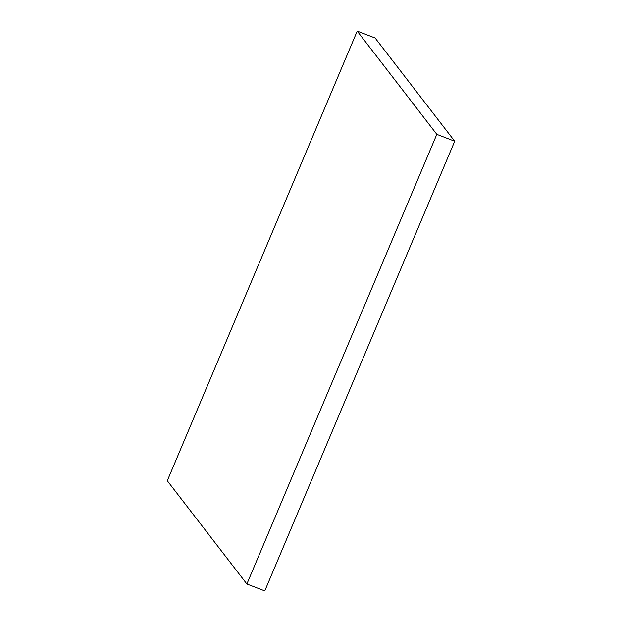 <?xml version="1.0" encoding="UTF-8"?>
<svg xmlns="http://www.w3.org/2000/svg" width="622" height="622" viewBox="0 0 622 622"><rect width="100%" height="100%" fill="white"/><g stroke="black" fill="none" stroke-linecap="round" stroke-linejoin="round"><path stroke-width="0.93" d="M375.12 38.004L357.222 31.1L167.287 480.752L246.88 583.996L436.815 134.344L357.222 31.1L375.12 38.004L454.713 141.248L436.815 134.344L454.713 141.248L264.778 590.9L246.88 583.996L264.778 590.9L454.713 141.248L375.12 38.004M357.222 31.1L436.815 134.344L246.88 583.996L167.287 480.752L357.222 31.1"/></g></svg>
